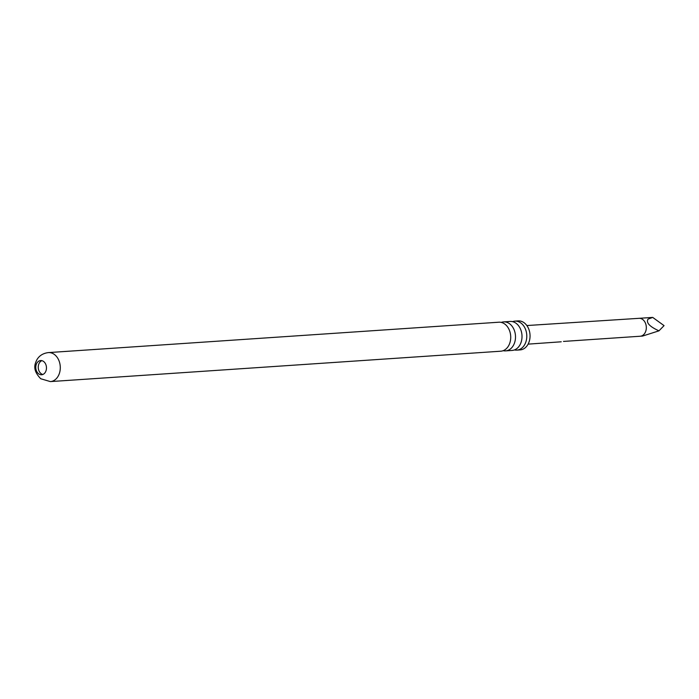 <?xml version="1.0" encoding="UTF-8"?>
<svg xmlns="http://www.w3.org/2000/svg" width="699" height="699" viewBox="0 0 699 699"><rect width="100%" height="100%" fill="white"/><g stroke="black" fill="none" stroke-linecap="round" stroke-linejoin="round"><path stroke-width="1.05" d="M563.499 341.427L640.205 336.236A8.973 6.728 86.1 0 1 640.188 336.236L642.556 336.07L658.956 330.845L664.05 325.629L652.709 317.407L648.017 319.146C645.963 322.702 649.616 326.599 658.956 330.845M501.244 322.405A14.53 10.887 86.1 0 1 503.612 321.889A14.53 10.887 86.1 0 1 509.65 323.794A14.53 10.887 86.1 0 1 515.294 339.775A14.53 10.887 86.1 0 1 505.569 350.881A14.53 10.887 86.1 0 1 503.158 350.688M512.542 321.645A14.53 10.887 86.1 0 1 514.901 321.129A14.53 10.887 86.1 0 1 520.938 323.034A14.53 10.887 86.1 0 1 526.583 339.006A14.53 10.887 86.1 0 1 516.858 350.12A14.53 10.887 86.1 0 1 514.447 349.928M43.609 361.479A7.121 5.339 86.1 0 1 46.37 369.308A7.121 5.339 86.1 0 1 41.608 374.76A7.121 5.339 86.1 0 1 38.646 373.816A7.121 5.339 86.1 0 1 35.876 365.988A7.121 5.339 86.1 0 1 40.647 360.544A7.121 5.339 86.1 0 1 43.609 361.479M42.822 374.481A7.121 5.339 86.1 0 1 41.119 373.65A7.121 5.339 86.1 0 1 38.262 366.643A7.121 5.339 86.1 0 1 41.896 360.658M561.236 341.794L528.103 344.135M640.205 336.236A8.973 6.728 86.1 0 0 646.199 329.36A8.973 6.728 86.1 0 0 642.713 319.504A8.973 6.728 86.1 0 0 639 318.325A8.973 6.728 86.1 0 0 638.982 318.325L652.709 317.407M50.354 381.593L500.79 351.204A14.53 10.887 -93.9 0 0 510.515 340.098A14.53 10.887 -93.9 0 0 504.87 324.118A14.53 10.887 -93.9 0 0 498.833 322.213L48.406 352.593C43.067 353.24 39.196 355.686 36.785 359.933C35.037 363.733 31.927 369.71 40.743 378.744L50.354 381.593A14.53 10.887 -93.9 0 0 60.079 370.479A14.53 10.887 -93.9 0 0 54.443 354.507A14.53 10.887 -93.9 0 0 48.406 352.593M516.858 350.12L520.117 349.902A14.53 10.887 -93.9 0 0 529.842 338.788A14.53 10.887 -93.9 0 0 524.198 322.816A14.53 10.887 -93.9 0 0 518.16 320.902L514.901 321.129M505.569 350.881L512.087 350.444A14.53 10.887 -93.9 0 0 521.804 339.33A14.53 10.887 -93.9 0 0 516.168 323.357A14.53 10.887 -93.9 0 0 510.13 321.444L503.612 321.889M639 318.325L526.854 325.542"/></g></svg>
